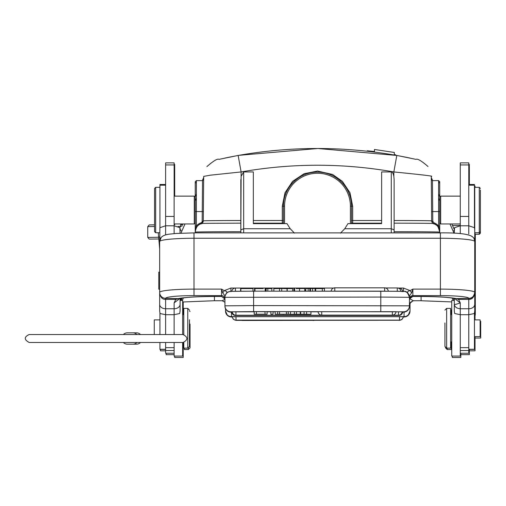 <?xml version="1.0" encoding="UTF-8"?>
<svg xmlns="http://www.w3.org/2000/svg" width="506" height="506" viewBox="0 0 506 506"><rect width="100%" height="100%" fill="white"/><g stroke="black" fill="none" stroke-linecap="round" stroke-linejoin="round"><path stroke-width="0.76" d="M196.372 194.051L195.095 196.942L196.372 194.051L196.372 182.128L195.24 183.197L195.24 196.613L195.24 183.242M123.04 334.536L123.73 334.536M29.177 342.486L183.027 342.486C188.156 339.836 188.156 337.186 183.027 334.536L29.177 334.536C23.991 336.971 23.991 339.621 29.177 342.486L183.027 342.486M136.873 342.486A5.68 5.547 90 0 1 132.907 344.188L136.5 344.188A5.68 5.547 -90 0 0 140.466 342.486M132.907 344.188L127.36 344.188A5.68 5.547 90 0 1 123.394 342.486M123.394 334.536A5.68 5.547 90 0 1 127.36 332.834L132.907 332.834A5.68 5.547 90 0 1 136.873 334.536M140.466 334.536A5.68 5.547 -90 0 0 136.5 332.834L132.907 332.834M159.656 272.171L158.783 272.171L158.783 289.204L159.656 289.204M182.299 225.847L180.598 226.454L180.598 224.765L182.78 224.765M203.279 221.223L202.172 221.223L202.255 211.603L196.372 211.552L196.379 180.623L196.372 226.612M195.303 230.995L196.372 226.068L195.234 226.074L195.234 211.559M195.234 232.482L195.234 226.074L195.424 230.002M238.921 155.329L317.876 148.505L396.812 155.462C343.922 146.19 291.039 146.19 238.149 155.462L241.122 171.939L210.477 175.171L203.69 176.385L203.304 220.856C202.147 223.171 201.508 224.057 201.401 223.507L201.401 223.507A39.74 0.348 0 0 1 202.065 223.456A39.74 0.348 0 0 1 203.216 223.412A39.74 0.348 0 0 1 205.797 223.361A39.734 0.348 180 0 1 213.184 223.272L240.843 223.159M203.697 176.385L203.304 220.856A37.817 0.329 0 0 1 240.837 220.527L240.837 223.159M454.299 300.444L451.744 300.444L451.744 356.079L460.264 356.079L460.264 314.707L468.777 314.707L474.35 313.511L474.742 310.994L474.742 292.582C473.749 296.699 471.756 298.66 468.777 298.464L468.777 299.362C471.763 299.552 473.755 297.623 474.742 293.569L474.742 229.977L474.508 227.694L468.777 225.79L468.777 162.869L460.264 162.869L460.264 225.79L454.533 227.694L454.299 233.209M474.457 336.635L480.131 336.635L480.131 319.887L474.457 319.887M474.457 227.618L474.457 184.494L468.777 184.494M468.777 349.406L474.457 349.406L474.457 313.163M409.468 299.419L409.809 298.369L412.845 296.434L412.858 295.618L440.391 295.618A28.387 2.72 0 0 1 468.777 298.338L468.777 298.344A5.958 5.933 -0 0 0 474.742 292.405A34.345 3.289 180 0 0 440.391 289.116L440.391 238.256L194 238.256L194 295.618A28.387 2.72 0 0 0 165.614 298.338L178.757 298.61M468.777 233.943L468.777 225.79L460.264 225.79L460.264 233.62M460.264 353.245L468.777 353.245L468.777 299.407M292.639 291.159L292.639 288.591L287.187 288.591L287.187 291.159M240.856 288.603L252.873 288.572L240.856 288.559L240.856 291.19M240.628 291.197L240.628 288.603M294.587 288.591L293.923 288.61M304.757 291.247L304.757 288.528L296.193 288.578M254.973 288.591L254.556 288.61L254.556 291.329M265.701 291.329L265.701 288.603L265.163 288.603M254.973 291.159L254.973 288.559L263.164 288.584M271.861 291.159L271.861 288.641L267.838 288.521L266.15 288.521L266.15 291.159M267.838 291.159L267.838 288.521M305.744 288.641L305.498 291.159M315.086 291.159L315.086 288.553L305.744 288.553L305.744 291.159M315.352 291.159L315.086 288.641M312.575 291.279L312.575 288.553M310.469 291.311L310.469 288.584M309.868 288.578L309.868 291.304M308.16 291.159L308.16 288.553M322.328 288.622L315.655 288.622L315.655 291.159M324.466 291.159L324.466 288.528L322.328 288.528L322.328 291.159M287.047 291.159L287.047 288.641L281.709 288.528L273.86 288.641L273.86 291.159M279.546 288.528L279.546 291.159M281.709 291.159L281.709 288.528M306.604 314.213L304.081 314.213L304.081 311.658L310.95 311.753L310.95 314.308L306.604 314.213L306.604 311.658M290.507 311.74L294.372 311.658L294.372 314.213L289.875 314.308L310.95 314.308M294.372 311.658L296.465 311.658L296.465 314.213L294.372 314.213M296.465 314.213L304.081 314.213M304.081 311.658L300.273 311.74L300.273 314.296M300.273 311.74L296.465 311.658M392.352 311.683L396.034 311.715A3.687 3.687 0 0 1 392.352 315.118L392.352 311.683L318.059 311.715A3.687 3.687 0 0 0 321.74 315.118L321.74 311.683M402.125 311.924L402.631 312.057M235.442 315.2L235.442 315.333A3.687 3.687 0 0 1 231.767 311.949L232.267 311.924M398.456 311.797L402.137 311.829A3.687 3.687 0 0 1 398.456 315.232L398.456 311.797L396.021 311.797M235.935 311.797L235.935 315.232A3.687 3.687 0 0 1 232.26 311.835L254.176 311.797M267.092 311.797L270.893 311.797M273.063 311.797L275.169 311.797M310.95 311.797L318.065 311.797M273.063 314.213L270.893 314.308L273.063 314.213L273.063 311.658L270.893 311.658L270.893 314.213M281.931 314.251L283.974 314.251M283.094 314.302L283.974 314.283M281.931 314.277L283.088 314.251M279.546 314.239L290.507 314.213L275.169 314.213L279.546 314.239L279.546 311.683L288.205 311.658L288.205 314.213M290.507 314.213L290.507 311.658L288.205 311.658M277.636 314.213L277.636 311.658L275.169 311.658L275.169 314.213M277.636 311.658L279.546 311.683M286.402 314.239L286.402 311.683M256.409 314.213L256.409 311.658L254.176 311.658L254.176 314.213L267.092 314.213L267.092 311.658L265.017 311.658L265.017 314.213M254.176 314.213L267.092 314.213M256.409 311.658L265.017 311.734M403.491 312.151L403.491 312.151C407.109 311.797 409.095 309.811 409.449 306.187L409.449 297.319L380.784 297.066L380.784 291.159L403.491 291.355A5.958 5.958 -0 0 1 409.449 297.319L409.449 297.319C406.097 288.116 404.534 292.683 400.967 291.266L253.614 291.159L253.614 305.586L409.449 305.833A5.958 5.958 -0 0 1 403.491 311.797L403.491 312.145L402.618 312.145L403.491 312.151A5.958 5.958 -0 0 0 409.449 306.187L409.449 299.773M380.784 311.595L380.784 297.066L224.942 297.319A5.958 5.958 180 0 1 230.9 291.355L253.614 291.159L232.463 291.285L229.99 291.424L227.814 292.215C227.15 291.76 224.19 296.794 224.942 297.319L224.942 306.187A5.958 5.958 180 0 0 230.9 312.145L230.9 311.797L253.614 311.595L403.491 311.797M253.614 311.595L253.614 305.586L224.942 305.833L224.942 299.773L224.942 306.187C225.296 309.811 227.283 311.797 230.9 312.151L231.773 312.145L230.9 312.151M468.777 298.338L455.742 298.629M180.092 233.209L179.858 227.694L174.134 225.79L174.134 162.869L165.614 162.869L165.614 225.79L159.89 227.694L159.757 241.299M474.641 241.299L474.736 241.52C474.318 239.117 473.856 237.814 473.363 237.63C470.688 234.246 459.701 232.659 440.391 232.868L440.391 238.256A34.345 3.289 180 0 1 474.641 241.299M194 232.893L176.271 233.443L169.782 234.101C165.506 234.569 162.59 235.745 161.034 237.63C160.535 237.814 160.073 239.117 159.656 241.52L159.656 293.569C160.674 297.642 162.66 299.571 165.614 299.35L165.614 298.464M159.656 292.582L159.656 310.994L160.041 313.511L165.614 314.707L165.614 334.536M180.028 298.357L174.134 302.866L175.778 299.369L165.614 299.4L165.614 308.755A5.958 4.402 180 0 1 159.656 304.353M154.545 188.466L154.545 231.615L154.545 188.466L155.677 187.334L155.677 232.754L159.656 232.754M159.94 319.887L154.26 319.887L154.26 334.536M159.94 342.486L159.94 349.406L165.614 349.406M159.94 313.163L159.94 334.536M165.614 184.494L159.94 184.494L159.94 227.624M165.614 306.067L165.614 304.947M165.614 304.928L165.614 303.296M174.134 196.132L194.285 196.132L194.285 223.949L195.234 223.001L195.234 197.081L195.234 223.001M174.134 342.486L174.134 356.079L182.647 356.079L182.647 342.486M182.647 334.536L182.647 300.444L180.092 300.444M165.614 342.486L165.614 353.245L174.134 353.245M189.459 319.729L189.459 346.427L189.459 319.729M189.459 346.427L187.758 348.134L187.758 308.394L183.779 308.394L183.779 334.611M183.779 342.417L183.779 348.134L187.758 348.134M174.134 334.536L174.134 314.707L179.706 313.511L180.092 310.994L180.092 298.344M165.614 320.823L165.614 317.585M174.134 233.62L174.134 225.79L165.614 225.79L165.614 234.904M165.614 314.707L174.134 314.707L174.134 308.755L165.614 308.755L165.614 314.707M175.778 299.394L178.909 298.641M175.778 299.356L177.448 298.73A39.74 3.808 180 0 1 213.874 296.434L221.767 296.44M411.612 292.955L410.157 290.621L412.858 289.116L411.612 292.955L409.474 295.789L407.646 292.689C407.279 291.684 408.114 290.994 410.157 290.621L403.491 288.059L403.491 291.355M409.449 297.604L409.449 295.909L407.646 292.696M408.582 294.22L407.988 293.24M224.942 295.909L226.745 292.696L224.942 295.909L224.942 297.604M226.403 293.24L225.765 294.296M230.9 291.646L230.9 288.059L224.234 290.621L222.779 292.955L221.533 289.116L224.234 290.621C226.365 291.089 227.207 291.779 226.745 292.696M222.779 292.955L224.917 295.795M165.614 298.338A5.958 5.933 -0 0 1 159.656 292.405A34.345 3.289 0 0 1 194 289.116L221.533 289.116L221.533 295.618A3.409 3.39 -0 0 1 224.942 299.008L224.942 296.51M194 295.618L221.533 295.618L221.552 296.434L224.582 298.369L224.904 299.305L222.178 300.754L214.436 300.747L214.436 296.465M221.533 296.383L224.809 298.894L224.942 299.773M409.449 296.535L409.449 299.008A3.409 3.39 -0 0 1 412.858 295.618L412.858 289.116L440.391 289.116L440.391 295.618M412.858 296.383L409.569 298.882L409.449 299.678M458.588 299.343L468.777 299.419M455.311 298.534L458.588 299.362L456.943 298.723A39.74 3.808 180 0 0 420.524 296.434L412.845 296.434M458.588 299.362L460.264 302.866L454.375 298.357M454.299 298.344L454.299 310.994L454.692 313.511L460.264 314.707L460.264 308.755C456.716 308.445 454.73 306.978 454.299 304.353C454.704 304.72 456.69 304.22 460.264 302.866L460.264 308.755L468.777 308.755A5.958 4.402 180 0 0 474.742 304.353M444.932 322.942L444.932 346.427L444.932 322.942M446.64 348.134L450.612 348.134L450.612 308.394L446.64 308.394L446.64 348.134L444.932 346.427M480.415 233.152L480.415 190.003L480.415 233.152L479.283 234.284L479.283 187.334L474.742 187.334L474.742 229.971M480.415 207.972L480.415 231.615L480.415 207.972M460.264 223.949L440.675 223.949L440.675 196.132L460.264 196.132M439.727 208.801L439.727 223.001L439.727 208.801M439.727 226.599L439.72 189.029M439.72 188.77L439.727 228.598M433.572 223.519A9.083 9.083 -0 0 1 439.727 232.115L439.727 232.754M439.727 233.045L439.727 230.812M394.123 179.617L393.839 176.271C393.244 173.394 392.39 171.945 391.283 171.939L391.283 228.744L394.123 229.876L394.123 179.617M340.475 233.114L344.75 228.744L391.283 228.744L391.283 232.868M394.123 232.868L394.123 229.876M344.75 228.744L347.951 223.639L381.632 223.639L381.632 223.171L352.682 223.171L352.682 220.527L381.632 220.527M381.632 223.639L381.632 171.939L391.283 171.939M351.322 202.305L351.55 206.227L352.676 206.252L350 192.773L342.404 181.388L332.581 174.45L317.566 171.047L304.081 173.735L292.613 181.331L284.998 192.773L282.285 206.252L282.285 223.171L253.329 223.171L253.329 223.639L253.329 171.939L243.677 171.939L241.122 176.271L241.122 171.939C292.025 163.008 342.935 163.008 393.839 171.939L393.839 176.271M351.543 223.639L351.543 206.176A34.06 34.06 -0 0 0 317.483 172.116A34.06 34.06 -0 0 0 283.417 206.176L283.417 223.639M394.123 231.71A45.888 0.398 180 0 1 439.727 232.115C438.36 227.118 437.298 224.809 436.533 225.195L433.56 223.507A39.734 0.348 0 0 0 394.123 223.171L394.123 220.527A37.817 0.329 180 0 1 431.656 220.856L431.656 220.856A2.84 2.84 0 0 0 433.528 223.5M431.681 221.223L432.788 221.223L433.946 222.817L433.572 223.886M438.588 212.096L438.582 180.623L438.588 226.068L439.657 230.995M439.537 230.002L439.727 226.074L438.588 226.068A10.221 10.215 -0 0 0 433.946 222.817M439.727 228.276L439.727 232.482M431.264 176.385L431.656 220.856L431.264 176.385C434.584 176.24 422.112 174.753 393.839 171.939L396.818 155.443L415.989 159.365C417.431 158.435 421.435 160.813 427.987 166.499M399.544 155.962L410.164 158.081M224.866 158.068L235.372 155.968M294.486 233.114L290.21 228.744L287.01 223.639L253.329 223.639M290.21 228.744L243.677 228.744L243.677 171.939M241.122 176.271L240.837 229.876L243.677 228.744L243.677 232.868M195.24 189.358L195.24 212.084L195.24 181.73L195.24 211.559L196.372 211.552L196.372 226.068A10.221 10.221 -0 0 1 201.021 222.817L201.388 223.886M195.24 212.084L195.24 211.559M195.234 212.084L195.234 226.599M195.234 227.744L195.234 228.453M201.382 223.519A9.083 9.083 -0 0 0 195.234 232.115L195.234 232.868M240.837 179.617L240.837 232.868M452.313 356.079L452.313 357.495L460.827 357.495L460.827 353.245M475.02 338.052L480.7 338.052L480.7 321.304L480.131 321.304M475.02 319.887L475.02 232.754M469.347 350.822L475.02 350.822L475.02 336.635M475.02 187.334L475.02 186.031L474.457 186.031M460.827 354.655L469.347 354.655L469.347 349.406M469.347 184.494L469.347 164.431L468.777 164.431M232.709 316.705L402.827 316.705M399.519 320.115L399.519 320.127A3.687 3.687 0 0 0 403.193 316.724L399.519 316.756M236.011 316.756L232.336 316.724A3.687 3.687 0 0 0 236.011 320.127L236.011 320.228A3.687 3.687 0 0 1 232.336 316.838M224.942 302.297L222.368 300.735M182.337 300.444L183.4 297.87M183.216 314.637L183.216 301.861L182.647 301.861M174.696 356.079L174.696 357.495L183.216 357.495L183.216 342.48M160.503 349.406L160.503 350.822L165.614 350.822M154.545 209.882L154.545 190.003L154.545 209.882M174.696 196.132L174.696 164.431L174.134 164.431M174.696 224.765L174.696 223.949M166.183 353.245L166.183 354.655L174.134 354.655M190.028 324.055L190.028 347.843L190.028 324.055M188.327 347.565L188.327 349.545L190.028 347.843M184.348 348.134L184.348 349.545L188.327 349.545M181.433 298.129L180.686 300.444L180.661 298.249M181.376 300.444L182.059 298.04M225.512 308.73L225.512 311.019L225.512 308.73M410.018 303.866L410.018 310.665A5.958 5.958 -0 0 1 404.06 316.63L404.06 316.984L403.238 317.041L405.938 316.68L408.171 315.339L410.018 311.019A5.958 5.958 180 0 1 404.06 316.984M409.449 303.271L410.018 304.081L410.208 303.024L413.149 300.697M454.148 300.444L453.458 298.211M452.143 298.015L453.186 300.444M421.087 300.728L413.345 300.747L409.658 298.717M410.018 298.926L409.493 299.267M413.244 300.735L410.511 302.424L410.005 304.049M475.305 296.51L475.305 297.117M475.305 296.491L475.305 297.357L475.305 296.491M475.305 234.284L475.305 314.289L474.919 316.807M445.501 346.996L445.501 347.843L445.501 346.996M451.181 314.637L451.181 309.805L450.612 309.805M445.501 347.843L447.203 349.545L447.203 348.134M447.203 349.545L451.181 349.545L451.181 341.885M439.72 196.613L439.72 183.197L438.588 182.128L438.588 194.057L439.866 196.942L438.588 194.051M439.72 190.281L439.72 187.859M181.205 233.152A9.652 9.652 180 0 1 181.869 231.021L180.313 230.344A11.353 11.353 -0 0 0 180.092 230.875A11.353 11.353 -0 0 1 180.313 230.344L180.092 230.875M394.326 154.513L395.667 154.785L395.667 155.266M374.459 151.515L367.312 150.782M374.459 152.085L374.459 149.466L394.326 152.464L394.326 155.032M159.656 243.822A3.972 1.626 174.5 0 1 159.169 243.139L158.27 232.754M159.656 237.308A3.972 1.626 174.5 0 1 158.504 236.321M158.599 237.257L147.733 237.409L149.181 239.098L158.764 238.977M147.733 237.409L147.733 226.625L154.545 226.498M179.794 227.599A9.367 9.367 -0 0 1 180.598 226.454L178.099 226.454M180.598 224.765L180.996 224.765M203.393 211.603L202.255 211.603L202.444 189.699L202.526 180.648L203.671 179.535M202.172 221.223A1.701 1.701 180 0 1 201.021 222.817M203.304 220.856A2.84 2.84 180 0 1 201.432 223.5M201.401 223.507L198.896 224.822C199.282 224.702 196.075 225.752 195.234 232.115A45.888 0.398 0 0 1 240.837 231.71M253.329 220.527L283.417 220.508L283.417 222.09A1.138 1.075 180 0 1 282.285 223.171L282.285 223.639M468.777 185.183L474.457 185.183M468.777 349.273L474.457 349.273M468.777 164.924L460.264 164.924M468.777 216.448L460.264 216.448M299.527 291.247L299.527 288.528M398.949 288.357L398.178 288.066M235.442 291.241L235.442 288.066A3.687 3.687 0 0 0 231.811 291.127M397.267 291.222L397.267 287.965M384.636 291.165L384.636 287.851M334.795 291.159L334.795 287.851M300.653 311.728L300.653 314.283M392.352 315.118L321.74 315.118M231.767 312.063A3.687 3.687 0 0 0 235.442 315.459L398.949 315.2M402.624 311.949A3.687 3.687 0 0 1 398.949 315.346L398.949 315.459A3.687 3.687 0 0 0 402.624 312.063M224.942 305.833A5.958 5.958 -0 0 0 230.9 311.797M161.098 237.687L159.751 241.299A34.345 3.289 0 0 1 194 238.256L194 232.868L440.391 232.893M174.134 302.866L174.134 308.755A5.958 4.402 0 0 0 180.092 304.353M159.94 185.183L165.614 185.183M159.94 349.273L165.614 349.273M174.134 350.531L165.614 350.531M174.134 347.66L165.614 347.66M174.134 216.448L165.614 216.448M174.134 164.924L165.614 164.924M230.9 288.059L333.536 288.059M398.152 288.059L403.491 288.059M468.777 347.66L460.264 347.66M468.777 350.531L460.264 350.531M352.682 223.639L352.682 223.171A1.138 1.075 0 0 1 351.543 222.09M283.493 203.95L283.411 206.227L282.285 206.252M352.676 206.252L352.682 220.527L351.543 220.508M350.405 223.639L350.405 206.17L351.543 206.176C352.012 187.973 335.68 171.642 317.477 172.116C299.28 171.648 282.949 187.973 283.417 206.176L284.555 206.163A32.928 32.928 180 0 1 317.483 173.242A32.928 32.928 180 0 1 350.405 206.17M432.788 221.223L432.706 211.603L439.727 211.559M431.567 211.603L432.706 211.603L432.516 189.699L432.434 180.648L431.289 179.535M284.555 206.17L284.555 223.639M181.869 231.021L184.994 223.949M195.234 200.812L196.372 198.244M202.305 180.648L203.684 177.53L202.305 180.648M242.608 320.355L242.608 320.456A3.687 3.687 0 0 1 241.697 320.355M313.22 320.355L242.608 320.469M399.519 316.693L399.519 320.241L236.011 320.241M236.011 320.115L236.011 316.693M236.504 320.241L236.504 320.355A3.687 3.687 0 0 1 235.429 320.197M399.025 320.241L236.504 320.355M231.47 316.984A5.958 5.958 180 0 1 225.512 311.019L227.377 315.358L229.307 316.579L232.355 317.041L231.47 316.984L231.47 316.63L404.06 316.63L404.06 312.12M214.436 300.728L183.216 301.968M231.47 312.151L231.47 316.63A5.958 5.958 180 0 1 225.512 310.665M451.744 301.911L421.087 300.747L421.087 296.465M449.967 223.949L453.091 231.021A9.652 9.652 180 0 1 453.755 233.177M438.588 198.244L439.727 200.812M431.276 177.53L432.655 180.648L431.276 177.53M451.82 223.949L454.306 229.572L451.82 223.949M454.299 230.489L453.091 231.021M180.047 228.971L180.781 229.288M159.656 248.977L159.169 243.139M183.027 334.536L29.177 334.536M123.85 334.536L83.977 334.536M83.977 342.486L123.869 342.486M159.871 319.887L159.94 318.995M147.733 226.625L149.181 224.936L154.545 224.816M195.24 181.755L196.379 180.617L202.526 180.648M252.987 288.584L252.987 291.304M293.885 291.159L293.885 288.61M294.587 291.279L294.587 288.553M265.163 291.279L265.163 288.559M402.612 291.298A3.687 3.687 0 0 0 398.949 288.066M333.517 288.066L235.442 288.066M400.935 291.266A3.687 3.687 0 0 0 397.267 287.946L385.54 287.946M388.304 291.171A3.687 3.687 0 0 0 384.636 287.832L334.795 287.832A3.687 3.687 0 0 0 331.152 290.944M224.525 298.167L221.634 296.465L213.874 296.465C197.144 296.567 185.43 297.281 178.726 298.61M235.442 315.459L398.949 315.459M235.935 315.232L398.456 315.232M409.866 298.167C410.391 297.294 411.359 296.731 412.757 296.465L420.524 296.465C437.247 296.567 448.961 297.281 455.666 298.61M154.545 231.615L155.677 232.754M155.677 187.334L159.94 187.334M195.234 197.081L194.285 196.132M174.134 223.949L194.285 223.949M189.459 310.096L187.758 308.394M182.647 314.637L183.779 314.637M253.614 291.159L380.784 291.159M444.932 310.096L446.64 308.394M451.744 314.637L450.612 314.637M451.744 341.885L450.612 341.885M480.415 231.615L479.283 232.754L474.742 232.754M480.415 188.466L479.283 187.334M439.727 223.001L440.675 223.949M439.727 197.081L440.675 196.132M439.727 230.837L439.727 232.001M431.656 220.856C432.826 223.178 433.465 224.063 433.56 223.507M432.434 180.648L438.582 180.598L439.72 181.692L439.72 186.347M439.72 182.173L439.72 182.824M238.143 155.443L218.971 159.365C217.618 158.384 213.602 160.788 206.922 166.575M283.417 206.227L283.417 220.508M195.24 186.739L195.24 181.73M195.234 226.713L195.234 228.971M479.283 234.284L475.02 234.284M313.22 320.469A3.687 3.687 0 0 0 314.131 320.355M399.519 320.241A3.687 3.687 0 0 0 403.193 316.838M399.519 320.127L236.011 320.127M399.025 320.355A3.687 3.687 0 0 0 400.101 320.197M224.93 302.202L222.185 300.747M190.028 311.506L189.459 310.943M183.216 343.302L183.779 343.302M413.345 300.747L410.594 302.202M451.744 343.302L451.181 343.302M460.264 225.486L452.503 225.486M367.305 151.237L367.305 150.782"/></g></svg>
